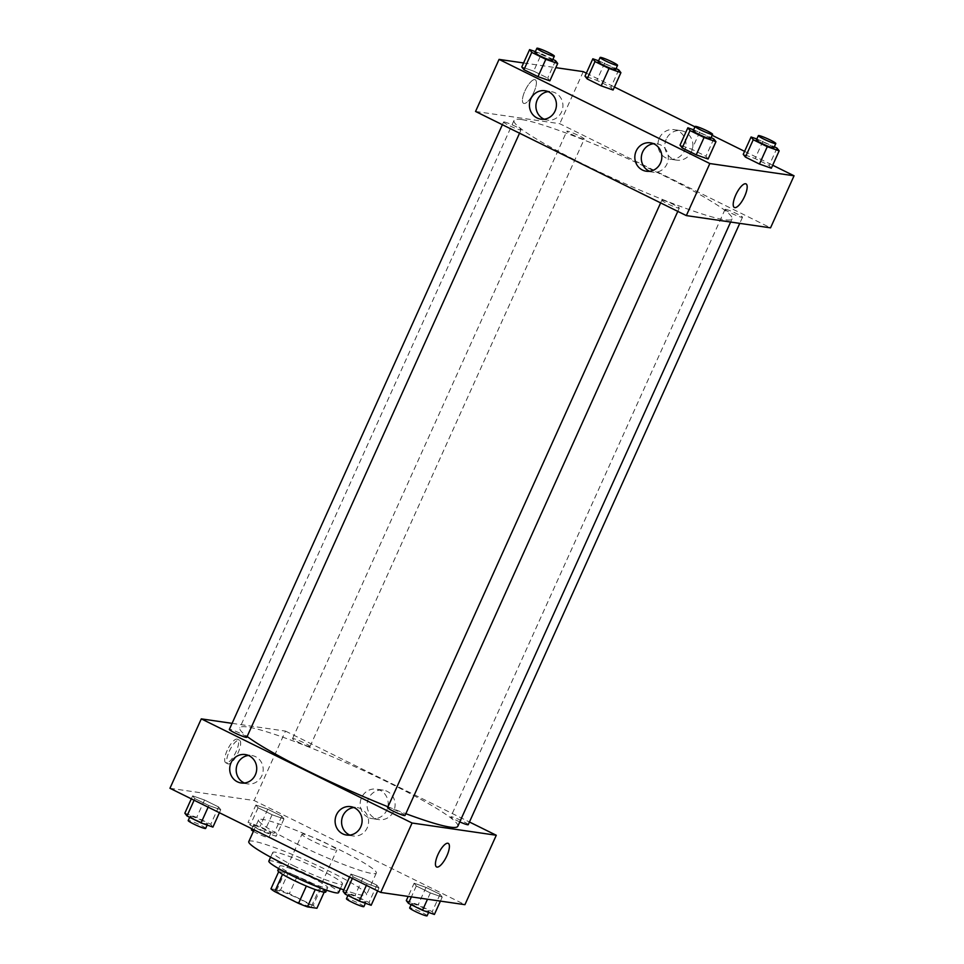 <?xml version="1.0" encoding="UTF-8"?>
<svg xmlns="http://www.w3.org/2000/svg" width="964" height="964" viewBox="0 0 964 964"><rect width="100%" height="100%" fill="white"/><g stroke="black" fill="none" stroke-linecap="round" stroke-linejoin="round"><path stroke-width="0.72" stroke-dasharray="4.82 3.62" d="M303.19 834.125A19.135 1.916 24.3 0 0 301.961 834.27A19.135 1.916 24.3 0 0 318.614 843.886A19.135 1.916 24.3 0 0 336.846 850.019A19.135 1.916 24.3 0 0 323.085 841.729A19.135 1.916 24.3 0 0 303.19 834.125M277.728 890.531A19.135 1.916 24.3 0 0 276.499 890.664A19.135 1.916 24.3 0 0 293.152 900.292A19.135 1.916 24.3 0 0 311.384 906.425A19.135 1.916 24.3 0 0 297.623 898.135A19.135 1.916 24.3 0 0 277.728 890.531M306.359 886.061L306.383 886A25.703 2.567 24.3 0 0 315.264 889.507L324.772 890.893A25.703 2.567 24.3 0 0 320.952 888.121L297.165 876.372L289.333 893.724L313.119 905.485A25.703 2.567 24.3 0 1 316.927 908.245M270.944 888.844L280.452 890.218A25.703 2.567 24.3 0 1 289.333 893.724M306.383 886L282.548 874.348M278.692 871.685L288.284 872.866L280.452 890.218M278.777 871.492A25.703 2.567 24.3 0 0 282.597 874.252M297.165 876.372A25.703 2.567 24.3 0 0 288.284 872.866M277.789 870.359A26.317 2.627 -155.7 0 1 302.853 878.794A26.317 2.627 -155.7 0 1 325.76 892.013M294.827 875.553A26.317 2.627 24.3 0 0 327.712 887.675A26.317 2.627 24.3 0 0 308.793 876.288A26.317 2.627 24.3 0 0 281.44 865.841A26.317 2.627 24.3 0 0 279.753 866.021A26.317 2.627 24.3 0 0 294.827 875.553M320.952 888.121L313.119 905.485M324.772 890.893L324.169 892.218M268.848 861.105A38.271 3.832 -155.7 0 1 305.311 873.36A38.271 3.832 -155.7 0 1 338.617 892.604M294.695 866.287A38.271 3.832 -155.7 0 1 272.764 852.417A38.271 3.832 -155.7 0 1 309.227 864.684A38.271 3.832 -155.7 0 1 342.533 883.928A38.271 3.832 -155.7 0 1 294.695 866.287M248.784 841.596A64.588 6.459 -155.7 0 1 310.312 862.286A64.588 6.459 -155.7 0 1 366.513 894.749A64.588 6.459 -155.7 0 1 343.762 889.88M295.587 843.307A64.588 6.459 24.3 0 0 376.309 873.059A64.588 6.459 24.3 0 0 329.881 845.103A64.588 6.459 24.3 0 0 262.726 819.448A64.588 6.459 24.3 0 0 258.581 819.906A64.588 6.459 24.3 0 0 295.587 843.307M169.953 788.287L254.159 800.53L464.937 904.678M220.756 809.724L208.875 805.555L194.836 798.614L192.667 795.854L204.549 800.024L218.587 806.964L220.756 809.724L208.875 805.555L194.836 798.614L192.667 795.854L204.549 800.024L218.587 806.964L220.756 809.724L219.406 812.724M350.92 874.047L362.801 878.216L376.84 885.157L378.997 887.916L367.127 883.747L353.077 876.806L350.92 874.047L362.801 878.216L376.84 885.157L378.997 887.916L367.127 883.747L353.077 876.806L350.92 874.047L349.571 877.035M414.134 883.229L426.016 887.41L440.054 894.339L442.223 897.11L430.342 892.929L416.303 885.988L414.134 883.229L426.016 887.41L440.054 894.339L442.223 897.11L430.342 892.929L416.303 885.988L414.134 883.229L408.182 896.424M255.894 805.048L267.775 809.218L281.813 816.159L283.97 818.918L272.089 814.749L258.051 807.808L255.894 805.048L267.775 809.218L281.813 816.159L283.97 818.918L272.089 814.749L258.051 807.808L255.894 805.048L248.049 822.4L259.931 826.57L273.981 833.511L276.138 836.27L264.257 832.101L250.218 825.16L248.049 822.4M448.248 843.367L448.248 843.367A13.159 4.302 116.3 0 0 438.56 853.261A13.159 4.302 116.3 0 0 436.596 866.961L436.596 866.961M374.996 818.388A14.894 14.002 -81.7 0 0 378.96 819.617A14.894 14.002 -81.7 0 0 394.951 806.892A14.894 14.002 -81.7 0 0 383.238 790.131A14.894 14.002 -81.7 0 0 367.718 800.71A14.894 14.002 -81.7 0 0 374.996 818.388M232.083 723.349L285.501 731.11L254.159 800.53M285.501 731.11L469.456 822.003M368.079 817.376A14.894 14.002 98.3 0 1 360.801 799.698A14.894 14.002 98.3 0 1 376.322 789.13A14.894 14.002 98.3 0 1 388.034 805.88A14.894 14.002 98.3 0 1 372.032 818.617A14.894 14.002 98.3 0 1 368.079 817.376M227.191 750.378A13.159 4.302 116.3 0 0 225.817 762.813A13.159 4.302 116.3 0 0 235.505 752.932A13.159 4.302 116.3 0 0 237.469 739.231A13.159 4.302 116.3 0 0 227.191 750.378M229.239 751.39A13.159 4.302 -63.7 0 1 239.518 740.231A13.159 4.302 -63.7 0 1 237.542 753.932A13.159 4.302 -63.7 0 1 227.865 763.825A13.159 4.302 -63.7 0 1 229.239 751.39M349.848 835.089A14.352 13.484 -81.7 0 0 353.017 835.981A14.352 13.484 -81.7 0 0 367.983 825.799A14.352 13.484 -81.7 0 0 360.958 808.76A14.352 13.484 -81.7 0 0 357.15 807.579A14.352 13.484 -81.7 0 0 353.848 807.531M244.458 783.021A14.352 13.484 -81.7 0 0 247.628 783.913A14.352 13.484 -81.7 0 0 262.594 773.731A14.352 13.484 -81.7 0 0 255.568 756.692A14.352 13.484 -81.7 0 0 251.761 755.511A14.352 13.484 -81.7 0 0 248.459 755.463M309.384 746.57A9.568 0.952 24.3 0 0 309.998 746.498A9.568 0.952 24.3 0 0 301.672 741.69A9.568 0.952 24.3 0 0 292.55 738.629A9.568 0.952 24.3 0 0 299.43 742.762A9.568 0.952 24.3 0 0 309.384 746.57M405.025 815.496A9.568 0.952 24.3 0 0 398.144 811.363A9.568 0.952 24.3 0 0 388.203 807.555A9.568 0.952 24.3 0 0 387.588 807.627M246.772 737.315A9.568 0.952 24.3 0 0 239.903 733.17A9.568 0.952 24.3 0 0 229.95 729.362A9.568 0.952 24.3 0 0 229.336 729.435M468.239 824.69A9.568 0.952 24.3 0 0 461.37 820.545A9.568 0.952 24.3 0 0 451.417 816.749A9.568 0.952 24.3 0 0 450.803 816.809A9.568 0.952 24.3 0 0 459.78 821.906M457.804 826.281A119.608 11.966 24.3 0 0 371.815 774.514A119.608 11.966 24.3 0 0 247.459 726.989A119.608 11.966 24.3 0 0 239.783 727.844A119.608 11.966 24.3 0 0 247.145 736.496M387.962 806.772A119.608 11.966 24.3 0 0 405.844 813.688M521.705 119.584A119.608 11.966 24.3 0 0 514.029 120.428A119.608 11.966 24.3 0 0 618.129 180.557A119.608 11.966 24.3 0 0 732.062 218.876A119.608 11.966 24.3 0 0 646.073 167.109A119.608 11.966 24.3 0 0 521.705 119.584M583.642 139.153A9.568 0.952 -155.7 0 1 573.688 135.358A9.568 0.952 -155.7 0 1 566.808 131.212A9.568 0.952 -155.7 0 1 575.93 134.285A9.568 0.952 -155.7 0 1 584.256 139.093A9.568 0.952 -155.7 0 1 583.642 139.153M662.449 200.15A9.568 0.952 24.3 0 0 661.834 200.211A9.568 0.952 24.3 0 0 670.161 205.019A9.568 0.952 24.3 0 0 679.283 208.091A9.568 0.952 24.3 0 0 672.402 203.946A9.568 0.952 24.3 0 0 662.449 200.15M504.208 121.958A9.568 0.952 24.3 0 0 503.594 122.03A9.568 0.952 24.3 0 0 511.92 126.838A9.568 0.952 24.3 0 0 521.03 129.899A9.568 0.952 24.3 0 0 514.149 125.754A9.568 0.952 24.3 0 0 504.208 121.958M725.675 209.333A9.568 0.952 24.3 0 0 725.061 209.405A9.568 0.952 24.3 0 0 733.387 214.213A9.568 0.952 24.3 0 0 742.497 217.274A9.568 0.952 24.3 0 0 735.616 213.14A9.568 0.952 24.3 0 0 725.675 209.333M475.553 111.463L559.759 123.705L770.537 227.841M613.08 90.026L610.923 87.266L596.873 80.325L585.003 76.156L596.873 80.325L610.923 87.266L613.08 90.026M771.333 168.218L769.164 165.447L755.125 158.518L743.244 154.336L755.125 158.518L769.164 165.447L771.333 168.218M708.106 159.024L705.949 156.264L691.911 149.324L680.03 145.154L691.911 149.324L705.949 156.264L708.106 159.024M523.585 62.961L555.818 67.649M586.353 73.156L614.429 87.037M694.972 126.826L712.143 135.309M744.594 151.348L772.682 165.218M533.658 71.131L521.777 66.962L533.658 71.131L547.697 78.072L533.658 71.131L541.491 53.779L552.866 59.394M549.866 80.831L547.697 78.072L549.866 80.831M649.567 171.279A14.352 13.484 -81.7 0 0 652.749 172.17A14.352 13.484 -81.7 0 0 667.703 161.988A14.352 13.484 -81.7 0 0 660.689 144.949A14.352 13.484 -81.7 0 0 656.87 143.769A14.352 13.484 -81.7 0 0 653.568 143.72M544.178 119.211A14.352 13.484 -81.7 0 0 547.359 120.102A14.352 13.484 -81.7 0 0 562.313 109.92A14.352 13.484 -81.7 0 0 555.3 92.881A14.352 13.484 -81.7 0 0 551.48 91.688A14.352 13.484 -81.7 0 0 548.179 91.652M666.245 139.165A14.894 14.002 -81.7 0 0 676.716 160.145A14.894 14.002 -81.7 0 0 692.718 147.42A14.894 14.002 -81.7 0 0 681.006 130.658A14.894 14.002 -81.7 0 0 666.245 139.165M583.268 71.637L559.759 123.705M534.803 79.614A13.159 4.302 116.3 0 0 525.247 90.267A13.159 4.302 116.3 0 0 523.585 103.341A13.159 4.302 116.3 0 0 533.273 93.46A13.159 4.302 116.3 0 0 535.237 79.747A13.159 4.302 116.3 0 0 534.803 79.614A13.159 4.302 -63.7 0 1 535.237 79.759A13.159 4.302 -63.7 0 1 533.273 93.46A13.159 4.302 -63.7 0 1 523.585 103.341A13.159 4.302 -63.7 0 1 525.247 90.267A13.159 4.302 -63.7 0 1 534.803 79.614M659.328 138.165A14.894 14.002 98.3 0 1 674.089 129.658A14.894 14.002 98.3 0 1 685.802 146.407A14.894 14.002 98.3 0 1 669.799 159.132A14.894 14.002 98.3 0 1 659.328 138.165M746.016 183.895L746.016 183.895A13.159 4.302 116.3 0 0 736.327 193.788A13.159 4.302 116.3 0 0 734.363 207.489L734.363 207.489M598.596 60.816L616.08 68.589M615.598 69.673A9.568 0.952 24.3 0 0 608.718 65.528A9.568 0.952 24.3 0 0 598.764 61.732A9.568 0.952 24.3 0 0 598.15 61.792M604.717 62.973L596.873 80.325M618.755 69.914L610.923 87.266M756.836 139.009L774.333 146.781M773.839 147.866A9.568 0.952 24.3 0 0 766.97 143.72A9.568 0.952 24.3 0 0 757.017 139.913A9.568 0.952 24.3 0 0 756.403 139.985M762.958 141.154L755.125 158.518M776.996 148.095L769.164 165.447M535.382 51.634L541.491 53.779M552.372 60.479A9.568 0.952 24.3 0 0 545.504 56.346A9.568 0.952 24.3 0 0 535.55 52.538A9.568 0.952 24.3 0 0 534.936 52.61M555.541 60.72L547.697 78.072M693.622 129.815L711.119 137.587M710.625 138.671A9.568 0.952 24.3 0 0 703.744 134.526A9.568 0.952 24.3 0 0 693.791 130.73A9.568 0.952 24.3 0 0 693.188 130.791M699.744 131.972L691.911 149.324M713.782 138.912L705.949 156.264M253.99 825.329A9.568 0.952 24.3 0 0 253.375 825.401A9.568 0.952 24.3 0 0 261.702 830.209A9.568 0.952 24.3 0 0 270.812 833.27A9.568 0.952 24.3 0 0 263.943 829.136A9.568 0.952 24.3 0 0 253.99 825.329M283.97 818.918L276.138 836.27M272.089 814.749L264.257 832.101M258.051 807.808L250.218 825.16M267.775 809.218L259.931 826.57M281.813 816.159L273.981 833.511M253.412 831.342A9.568 0.952 24.3 0 0 262.907 835.909A9.568 0.952 24.3 0 0 268.86 837.608A9.568 0.952 24.3 0 0 261.979 833.474A9.568 0.952 24.3 0 0 252.026 829.667A9.568 0.952 24.3 0 0 251.411 829.739M406.302 900.581L418.183 904.762L432.221 911.703L434.39 914.462M412.231 903.521A9.568 0.952 24.3 0 0 411.628 903.581A9.568 0.952 24.3 0 0 419.955 908.401A9.568 0.952 24.3 0 0 429.064 911.462A9.568 0.952 24.3 0 0 422.184 907.317A9.568 0.952 24.3 0 0 412.231 903.521M442.223 897.11L440.415 901.111M430.342 892.929L427.498 899.231M416.303 885.988L411.387 896.881M426.016 887.41L418.183 904.762M440.054 894.339L432.221 911.703M427.1 915.8A9.568 0.952 24.3 0 0 420.232 911.655A9.568 0.952 24.3 0 0 410.278 907.859A9.568 0.952 24.3 0 0 409.664 907.919M184.835 813.206L196.716 817.388L210.755 824.316L212.923 827.088M190.776 816.134A9.568 0.952 24.3 0 0 190.161 816.207A9.568 0.952 24.3 0 0 198.488 821.015A9.568 0.952 24.3 0 0 207.597 824.087A9.568 0.952 24.3 0 0 200.717 819.942A9.568 0.952 24.3 0 0 190.776 816.134M208.875 805.555L208.152 807.157M194.836 798.614L194.113 800.228M192.667 795.854L191.318 798.843M204.549 800.024L196.716 817.388M218.587 806.964L210.755 824.316M205.645 828.425A9.568 0.952 24.3 0 0 198.765 824.28A9.568 0.952 24.3 0 0 188.811 820.485A9.568 0.952 24.3 0 0 188.197 820.545M343.088 891.399L354.957 895.568L369.007 902.509L371.164 905.268M349.016 894.327A9.568 0.952 24.3 0 0 348.402 894.399A9.568 0.952 24.3 0 0 356.728 899.207A9.568 0.952 24.3 0 0 365.85 902.268A9.568 0.952 24.3 0 0 358.969 898.135A9.568 0.952 24.3 0 0 349.016 894.327M378.997 887.916L377.647 890.905M367.127 883.747L366.392 885.35M353.077 876.806L352.354 878.409M362.801 878.216L354.957 895.568M376.84 885.157L369.007 902.509M363.886 906.606A9.568 0.952 24.3 0 0 357.005 902.473A9.568 0.952 24.3 0 0 347.064 898.665A9.568 0.952 24.3 0 0 346.45 898.737M311.384 906.425L336.846 850.019M276.499 890.664L301.961 834.27M279.753 866.021L278.608 868.552M327.712 887.675L326.567 890.218M272.764 852.417L270.631 857.165M342.533 883.928L340.4 888.663M258.581 819.906L254.086 829.859M376.309 873.059L366.513 894.749M383.238 790.131L376.322 789.13M378.96 819.617L372.032 818.617M225.817 762.813L227.865 763.825M237.469 739.231L239.518 740.231M346.546 835.041L353.017 835.981M350.667 806.639L357.15 807.579M241.157 782.973L247.628 783.913M245.278 754.559L251.761 755.511M514.029 120.428L239.783 727.844M732.062 218.876L730.628 222.045M309.998 746.498L584.256 139.093M292.55 738.629L566.808 131.212M661.834 200.211L660.629 202.898M679.283 208.091L677.788 211.381M503.594 122.03L502.377 124.718M521.03 129.899L519.548 133.201M725.061 209.405L450.803 816.809M742.497 217.274L739.75 223.371M646.266 171.231L652.749 172.17M650.399 142.829L656.87 143.769M540.876 119.162L547.359 120.102M545.009 90.749L551.48 91.688M681.006 130.658L674.089 129.658M676.716 160.145L669.799 159.132M253.375 825.401L251.857 828.751M270.812 833.27L268.86 837.608M411.628 903.581L411.134 904.666M429.064 911.462L428.618 912.438M190.161 816.207L189.667 817.291M207.597 824.087L207.164 825.064M348.402 894.399L347.92 895.472M365.85 902.268L365.404 903.244"/><path stroke-width="1.45" d="M324.169 892.218L316.927 908.245L307.432 906.871A25.703 2.567 24.3 0 1 298.539 903.364L274.764 891.604A25.703 2.567 24.3 0 1 270.944 888.844L278.692 871.685M282.548 874.348L274.764 891.604M306.359 886.061L298.539 903.364M326.567 890.218L325.76 892.013A26.317 2.627 -155.7 0 1 292.863 879.891A26.317 2.627 -155.7 0 1 277.789 870.359L278.608 868.552M315.228 889.579L307.432 906.871M340.4 888.663L338.617 892.604A38.271 3.832 -155.7 0 1 290.779 874.963A38.271 3.832 -155.7 0 1 268.848 861.105L270.631 857.165M343.762 889.88A64.588 6.459 -155.7 0 1 285.79 864.997A64.588 6.459 -155.7 0 1 248.784 841.596L254.086 829.859M469.456 822.003L496.279 835.258L464.937 904.678L380.732 892.435L169.953 788.287L201.295 718.867L232.083 723.349M436.596 866.961A13.159 4.302 116.3 0 0 446.874 855.815A13.159 4.302 -63.7 0 1 436.596 866.961A13.159 4.302 -63.7 0 1 438.572 853.261A13.159 4.302 -63.7 0 1 448.248 843.367A13.159 4.302 -63.7 0 1 446.874 855.815A13.159 4.302 116.3 0 0 448.248 843.367M496.279 835.258L412.074 823.015L380.732 892.435M354.487 807.82A14.352 13.484 98.3 0 1 361.5 824.859A14.352 13.484 98.3 0 1 346.546 835.041A14.352 13.484 98.3 0 1 335.255 818.894A14.352 13.484 98.3 0 1 350.667 806.639A14.352 13.484 98.3 0 1 354.487 807.82M249.098 755.752A14.352 13.484 98.3 0 1 256.111 772.791A14.352 13.484 98.3 0 1 241.157 782.973A14.352 13.484 98.3 0 1 229.866 766.826A14.352 13.484 98.3 0 1 245.278 754.559A14.352 13.484 98.3 0 1 249.098 755.752M412.074 823.015L201.295 718.867M353.848 807.531A14.352 13.484 -81.7 0 0 341.738 819.846A14.352 13.484 -81.7 0 0 349.848 835.089M248.459 755.463A14.352 13.484 -81.7 0 0 236.349 767.766A14.352 13.484 -81.7 0 0 244.458 783.021M660.629 202.898L387.588 807.627A9.568 0.952 24.3 0 0 395.915 812.435A9.568 0.952 24.3 0 0 405.025 815.496L677.788 211.381M502.377 124.718L229.336 729.435A9.568 0.952 24.3 0 0 237.662 734.243A9.568 0.952 24.3 0 0 246.772 737.315L519.548 133.201M459.78 821.906A9.568 0.952 24.3 0 0 468.239 824.69L739.75 223.371M247.145 736.496A119.608 11.966 24.3 0 0 387.962 806.772M405.844 813.688A119.608 11.966 24.3 0 0 457.804 826.281L730.628 222.045M475.553 111.463L686.332 215.599L709.841 163.543L499.063 59.394L475.553 111.463M772.682 165.218L794.047 175.785L770.537 227.841L686.332 215.599M660.497 163.037A14.352 13.484 98.3 0 1 646.266 171.231A14.352 13.484 98.3 0 1 634.987 155.083A14.352 13.484 98.3 0 1 650.399 142.829A14.352 13.484 98.3 0 1 654.207 144.01A14.352 13.484 98.3 0 1 660.497 163.037M530.778 98.943A14.352 13.484 98.3 0 1 545.009 90.749A14.352 13.484 98.3 0 1 548.817 91.942A14.352 13.484 98.3 0 1 555.83 108.968A14.352 13.484 98.3 0 1 540.876 119.162A14.352 13.484 98.3 0 1 530.778 98.943M613.08 90.026L601.199 85.856L613.08 90.026L620.912 72.674L609.043 68.492L594.993 61.563L592.836 58.792L598.596 60.816M587.16 78.915L601.199 85.856L587.16 78.915L585.003 76.156L587.16 78.915L594.993 61.563M771.333 168.218L759.451 164.037L771.333 168.218L779.165 150.854L767.284 146.685L753.246 139.744L751.077 136.984L756.836 139.009M745.413 157.096L759.451 164.037L745.413 157.096L743.244 154.336L745.413 157.096L753.246 139.744M708.106 159.024L696.225 154.855L708.106 159.024L715.951 141.672L704.069 137.49L690.019 130.562L687.862 127.79L693.622 129.815M682.187 147.914L696.225 154.855L682.187 147.914L680.03 145.154L682.187 147.914L690.019 130.562M499.063 59.394L523.585 62.961M555.818 67.649L583.268 71.637L586.353 73.156M794.047 175.785L709.841 163.543M614.429 87.037L694.972 126.826M712.143 135.309L744.594 151.348M521.777 66.962L523.946 69.721L537.984 76.662L549.866 80.831L537.984 76.662L523.946 69.721L521.777 66.962L529.61 49.61L535.382 51.634M653.568 143.72A14.352 13.484 -81.7 0 0 641.458 156.023A14.352 13.484 -81.7 0 0 649.567 171.279M548.179 91.652A14.352 13.484 -81.7 0 0 536.068 103.955A14.352 13.484 -81.7 0 0 544.178 119.211M734.363 207.489A13.159 4.302 116.3 0 0 734.797 207.622A13.159 4.302 -63.7 0 1 734.363 207.489A13.159 4.302 -63.7 0 1 736.327 193.788A13.159 4.302 -63.7 0 1 746.016 183.895A13.159 4.302 -63.7 0 1 744.353 196.969A13.159 4.302 -63.7 0 1 734.797 207.622A13.159 4.302 116.3 0 0 744.353 196.969A13.159 4.302 116.3 0 0 746.016 183.895M616.08 68.589L618.755 69.914L620.912 72.674M600.114 57.454L598.15 61.792A9.568 0.952 24.3 0 0 606.477 66.6A9.568 0.952 24.3 0 0 615.598 69.673L617.55 65.335A9.568 0.952 24.3 0 0 610.682 61.19A9.568 0.952 24.3 0 0 600.729 57.394A9.568 0.952 24.3 0 0 600.114 57.454A9.568 0.952 24.3 0 0 608.441 62.262A9.568 0.952 24.3 0 0 617.55 65.335M609.043 68.492L601.199 85.856M592.836 58.792L585.003 76.156M774.333 146.781L776.996 148.095L779.165 150.854M758.355 135.647L756.403 139.985A9.568 0.952 24.3 0 0 764.729 144.793A9.568 0.952 24.3 0 0 773.839 147.866L775.803 143.516A9.568 0.952 24.3 0 0 768.923 139.382A9.568 0.952 24.3 0 0 758.969 135.575A9.568 0.952 24.3 0 0 758.355 135.647A9.568 0.952 24.3 0 0 766.693 140.455A9.568 0.952 24.3 0 0 775.803 143.516M767.284 146.685L759.451 164.037M751.077 136.984L743.244 154.336M552.866 59.394L555.541 60.72L557.698 63.479L545.817 59.31L531.779 52.369L529.61 49.61M536.9 48.272L534.936 52.61A9.568 0.952 24.3 0 0 543.262 57.418A9.568 0.952 24.3 0 0 552.372 60.479L554.336 56.141A9.568 0.952 24.3 0 0 547.456 52.008A9.568 0.952 24.3 0 0 537.514 48.2A9.568 0.952 24.3 0 0 536.9 48.272A9.568 0.952 24.3 0 0 545.226 53.08A9.568 0.952 24.3 0 0 554.336 56.141M557.698 63.479L549.866 80.831M545.817 59.31L537.984 76.662M531.779 52.369L523.946 69.721M711.119 137.587L713.782 138.912L715.951 141.672M695.14 126.453L693.188 130.791A9.568 0.952 24.3 0 0 701.515 135.599A9.568 0.952 24.3 0 0 710.625 138.671L712.589 134.333A9.568 0.952 24.3 0 0 705.708 130.188A9.568 0.952 24.3 0 0 695.755 126.392A9.568 0.952 24.3 0 0 695.14 126.453A9.568 0.952 24.3 0 0 703.467 131.261A9.568 0.952 24.3 0 0 712.589 134.333M704.069 137.49L696.225 154.855M687.862 127.79L680.03 145.154M251.857 828.751L251.411 829.739A9.568 0.952 24.3 0 0 253.412 831.342M440.415 901.111L434.39 914.462L422.509 910.281L408.459 903.352L406.302 900.581L408.182 896.424M427.498 899.231L422.509 910.281M411.387 896.881L408.459 903.352M411.134 904.666L409.664 907.919A9.568 0.952 24.3 0 0 417.99 912.739A9.568 0.952 24.3 0 0 427.1 915.8L428.618 912.438M219.406 812.724L212.923 827.088L201.042 822.907L187.004 815.966L184.835 813.206L191.318 798.843M208.152 807.157L201.042 822.907M194.113 800.228L187.004 815.966M189.667 817.291L188.197 820.545A9.568 0.952 24.3 0 0 196.523 825.353A9.568 0.952 24.3 0 0 205.645 828.425L207.164 825.064M377.647 890.905L371.164 905.268L359.283 901.099L345.245 894.158L343.088 891.399L349.571 877.035M366.392 885.35L359.283 901.099M352.354 878.409L345.245 894.158M347.92 895.472L346.45 898.737A9.568 0.952 24.3 0 0 354.776 903.545A9.568 0.952 24.3 0 0 363.886 906.606L365.404 903.244"/></g></svg>
